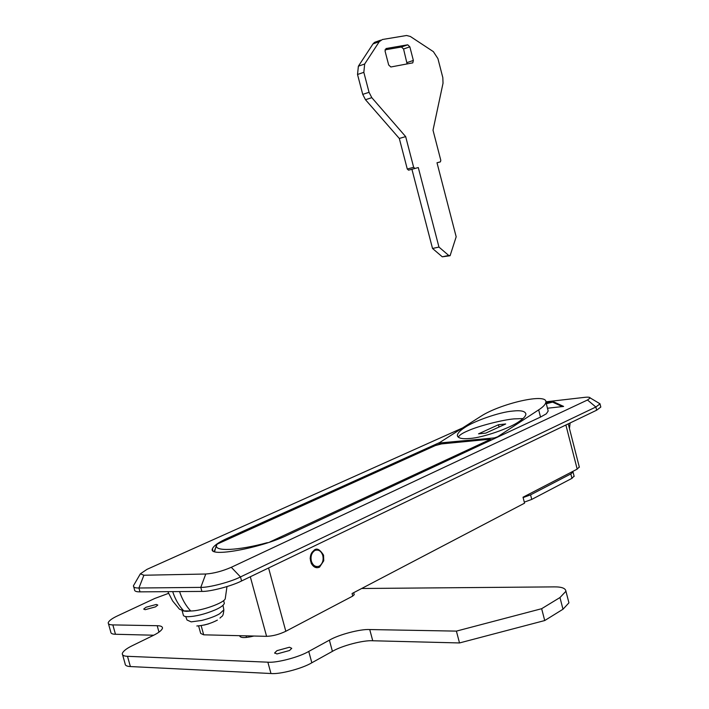 <?xml version="1.0" encoding="UTF-8"?>
<svg xmlns="http://www.w3.org/2000/svg" width="709" height="709" viewBox="0 0 709 709"><rect width="100%" height="100%" fill="white"/><g stroke="black" fill="none" stroke-linecap="round" stroke-linejoin="round"><path stroke-width="1.06" d="M167.838 591.66L172.65 600.993L179.448 609.173L183.791 610.91L190.703 610.963C200.762 611.247 225.116 602.668 225.276 598.493L226.977 586.591M182.16 610.821L183.223 614.668C183.197 616.015 184.739 616.697 187.85 616.715C195.684 616.458 204.786 614.198 215.146 609.926C220.543 607.542 223.619 605.344 224.354 603.35L224.097 602.402M182.94 610.883L186.37 611.353L191.652 610.945M208.543 623.893L203.979 625.09M522.985 418.567L514.007 418.886C502.566 419.861 479.009 425.852 468.401 430.593C462.543 433.031 459.246 435.175 458.501 437.036L458.493 437.382M519.413 421.306C510.489 428.059 482.669 437.737 469.943 438.454C461.967 439.243 457.766 438.206 457.34 435.317C457.713 433.066 460.097 430.531 464.501 427.704C473.683 421.128 499.748 412.062 512.456 411.096C520.849 410.121 525.334 411.131 525.918 414.118C525.626 416.218 523.464 418.611 519.413 421.306M438.995 442.841L227.828 538.096C218.859 542.093 213.719 545.664 212.408 548.81C207.808 557.894 260.354 548.181 286.799 535.446L540.524 417.069L546.311 413.808L548.181 411.016L547.96 410.156M499.039 427.031L498.445 424.735L505.685 423.982L485.789 433.11L478.54 433.846L498.445 424.735M538.672 409.864L497.55 436.824L494.35 437.923L438.889 443.045L480.87 416.298C500.111 403.74 547.313 392.573 545.895 402.118C545.567 404.378 543.156 406.966 538.672 409.864L540.524 417.069M385.067 51.119L388.674 64.971L390.836 66.992L412.789 62.853L413.365 60.442L409.837 46.821L407.728 44.809L386.042 48.54L385.067 51.119M407.126 63.978L403.563 49.001L401.445 47.007L384.987 49.852M380.786 40.129L374.512 42.38L373.014 43.896L379.288 41.654L382.399 39.509L406.576 35.503L410.351 36.469L433.376 51.651L437.923 58.608L442.824 77.627L443.028 83.21L433.013 130.208L440.812 160.34L440.413 161.856L437.001 162.76L456.179 236.797L450.091 255.71L448.717 255.453L438.96 247.069L432.525 248.469L442.283 256.809L448.717 255.453M374.512 42.38L376.116 41.76M449.559 255.816L442.283 256.809M373.014 43.896L358.382 66.194L357.522 74.489L362.733 94.377L365.481 99.712L399.309 138.459L407.276 169.026L408.552 170.16L418.292 167.563L438.96 247.069M411.92 169.291L432.525 248.469M408.552 170.16L418.292 167.563M414.925 168.432L413.648 167.297L405.663 136.607L399.309 138.459M365.481 99.712L371.808 97.665L405.663 136.607M371.808 97.665L369.052 92.312L363.832 72.336L364.674 64.005L379.288 41.654M316.48 550.007L314.184 550.503C311.738 551.841 310.418 554.465 310.232 558.373L310.604 561.129L312.066 564.213L314.53 566.252L316.861 566.615M319.537 567.147C316.267 568.547 313.493 567.262 311.242 563.309L310.143 558.364C313.334 547.215 317.8 546.143 323.543 555.129L323.747 560.784L319.537 567.147M462.144 428.139L147.038 569.327L140.373 573.811L143.9 575.238L205.761 574.015C213.701 573.448 222.218 571.206 231.294 567.297L587.495 400L590.225 397.953C589.959 397.155 588 396.96 584.358 397.386L545.895 401.826M598.166 402.685L600 403.891L595.852 407.01L240.484 576.931C230.753 581.947 208.8 587.726 200.798 587.38L138.92 588.009C135.189 588.071 133.363 587.344 133.452 585.847L134.036 584.739M354.19 594.541L352.754 596.083L285.816 631.276C279.178 634.431 272.761 636.124 266.584 636.336L203.687 634.821L200.691 633.429L198.617 625.932M562.281 406.585L552.639 402.127L546.302 403.696M552.639 402.127L552.426 401.276L546.081 402.845M547.472 408.233L563.62 406.434L552.426 401.276M579.28 466.947L577.188 469.128L523.02 497.222L524.563 503.168L352.072 593.522L352.754 596.083M133.762 586.937L134.515 589.658C134.426 591.173 136.252 591.909 140.001 591.855L201.905 591.412C209.917 591.785 231.87 586.006 241.583 580.963L596.668 410.192L600.807 407.055L600.683 406.549M319.856 565.738L318.811 566.305C315.328 567.156 312.846 565.419 311.34 561.103C310.436 556.468 311.526 552.985 314.628 550.636L315.283 550.317C318.784 549.44 321.283 551.168 322.79 555.501C323.694 559.844 322.719 563.256 319.856 565.738M266.442 543.254L271.591 541.534M218.443 543.555L217.3 544.069L216.174 545.983L214.614 551.496M216.83 544.698L216.626 545.212C213.817 551.699 238.189 550.663 267.373 542.651M574.086 476.102L571.959 478.345L531.75 499.411L524.297 502.14M572.677 471.458L573.04 472.034L570.825 473.931L530.571 494.855L523.118 497.585M155.501 606.869L145.168 609.687L143.705 609.075L146.019 607.25L156.29 604.449L157.788 605.061L155.501 606.869M289.511 650.507L276.935 653.955L274.702 652.847L276.989 650.649L289.467 647.228L291.753 648.336L289.511 650.507M249.772 636.966L249.488 635.929M253.919 636.035L253.911 636.035C245.004 638.118 240.307 638.056 239.81 635.84L239.837 635.689M153.711 635.22L115.47 634.263L112.846 624.904C109.735 624.868 108.185 624.177 108.193 622.812C108.911 620.729 112.119 618.363 117.809 615.731L154.81 598.449L168.538 593.362M122.622 654.868L125.121 663.766C125.112 665.476 126.867 666.407 130.376 666.549L270.971 673.515C279.718 674.498 302.326 668.552 311.827 662.773L332.415 651.358C341.658 645.766 363.371 640.05 372.739 640.759L459.512 642.948L544.725 620.543L541.649 608.703L559.968 597.545L565.942 591.262C565.569 588.257 561.661 586.804 554.208 586.884L361.661 588.497M568.512 601.241L568.928 602.836L562.99 609.235L559.968 597.545M544.725 620.543L562.99 609.235M459.512 642.948L456.392 631.116L541.649 608.703M311.827 662.773L308.752 651.429L329.384 640.165C338.654 634.644 360.385 628.927 369.735 629.548L456.392 631.116M308.752 651.429C299.225 657.137 276.599 663.083 267.869 662.179L127.505 656.312C124.004 656.188 122.258 655.302 122.276 653.627C123.065 651.181 126.503 648.478 132.592 645.536L152.86 635.645C158.612 632.853 161.829 630.345 162.503 628.139C162.476 626.543 160.713 625.737 157.194 625.71L112.846 624.904M115.47 634.263C112.359 634.201 110.799 633.483 110.799 632.082L108.459 623.76M190.703 610.963C185.793 605.699 182.08 599.238 179.572 591.572M183.791 610.91C178.89 605.681 175.185 599.247 172.686 591.625M185.723 616.555L187.025 620.02L191.191 621.873L201.666 620.446C209.385 618.496 215.376 616.263 219.648 613.764L223.84 609.882L223.707 609.128M196.827 625.994C203.846 625.56 210.697 623.601 217.379 620.127M439.881 444.082L439.66 443.249M494.536 438.632L494.35 437.923M407.072 62.578L413.365 60.442M403.563 49.001L409.837 46.821M401.445 47.007L407.728 44.809M437.01 162.795L440.271 161.918M407.276 169.026L413.648 167.297M362.733 94.377L369.052 92.312M357.522 74.489L363.832 72.336M358.382 66.194L364.674 64.005M140.001 591.855L138.92 588.009L143.9 575.238M201.905 591.412L200.798 587.38L205.761 574.015M241.583 580.963L240.484 576.931L231.294 567.297M587.495 400L595.852 407.01L596.668 410.192M201.143 625.622L203.687 634.821M268.578 567.98L285.816 631.276M266.584 636.336L250.304 576.771M577.188 469.128L565.888 425.001M227.828 538.096L228.121 539.15M490.531 440.502L488.856 440.085L489.591 439.474L488.43 439.367L489.813 439.332M441.716 443.869L435.175 445.606M488.43 439.367L440.652 443.994M436.221 445.163L217.3 544.069M269.961 541.915L488.856 440.085M251.872 636.531L251.722 635.982M531.75 499.411L530.571 494.855M571.959 478.345L570.825 473.931M246.51 637.435L246.076 635.84M372.739 640.759L369.735 629.548M332.415 651.358L329.384 640.165M270.971 673.515L267.869 662.179M130.376 666.549L127.505 656.312M158.984 632.127L157.194 625.71M570.116 422.963L569.451 428.528M220.003 618.097C222.112 615.536 223.122 617.557 223.84 609.882L223.007 605.318M224.354 603.35L223.592 600.558M457.668 436.576L457.34 435.317M439.199 444.224L438.906 443.134M548.181 411.016L545.895 402.118M412.319 63.012L412.789 62.853M311.189 562.733L311.242 563.309M140.373 573.811L133.505 585.652M600.009 403.784L590.225 397.953M353.694 592.671L354.261 594.78M568.255 423.858L579.368 467.266M600 403.891L600.807 407.055M212.408 548.81L212.868 550.494M315.647 566.376L314.911 566.394M314.548 550.344L315.283 550.317M216.626 545.212L214.269 551.372M492.117 439.757L488.492 439.332L440.723 443.967L436.132 445.172L217.371 544.007M573.04 472.034L574.166 476.439M274.835 653.326L274.702 652.847M240.014 636.593L239.81 635.84M565.942 591.262L568.928 602.836"/></g></svg>
